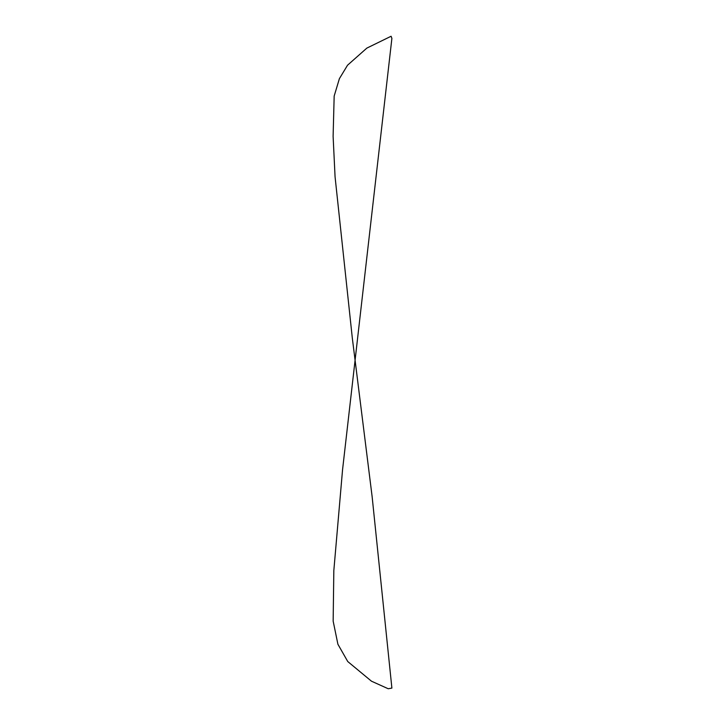 <?xml version="1.0" encoding="UTF-8"?>
<svg xmlns="http://www.w3.org/2000/svg" width="725" height="725" viewBox="0 0 725 725"><rect width="100%" height="100%" fill="white"/><g stroke="black" fill="none" stroke-linecap="round" stroke-linejoin="round"><path stroke-width="1.09" d="M372.124 496.571L352.332 338.231L335.068 176.837L333.11 136.327L334.171 96.062L339.382 78.681L347.538 65.214L366.85 48.104L391.101 36.25L391.89 38.398L342.553 469.782L333.826 570.602L333.156 621.126L337.904 644.253L347.755 661.544L371.472 681.192L388.228 688.75L391.89 688.088L372.124 496.571"/></g></svg>
